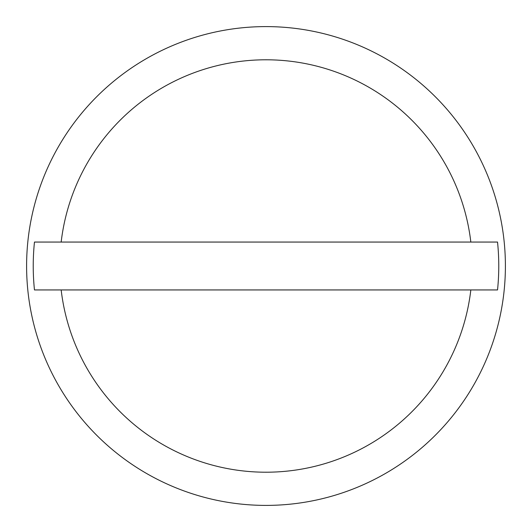 <?xml version="1.0" encoding="UTF-8"?>
<svg xmlns="http://www.w3.org/2000/svg" width="532" height="532" viewBox="0 0 532 532"><rect width="100%" height="100%" fill="white"/><g stroke="black" fill="none" stroke-linecap="round" stroke-linejoin="round"><path stroke-width="0.8" d="M505.4 266A239.4 239.4 0 0 0 266 26.6A239.4 239.4 0 0 0 26.6 266A239.4 239.4 0 0 0 266 505.4A239.4 239.4 0 0 0 505.4 266M470.833 242.06L497.533 242.06A232.763 232.763 0 0 1 497.533 289.94L34.467 289.94A232.763 232.763 0 0 1 34.467 242.06L470.833 242.06A206.23 206.23 0 0 0 61.167 242.06M61.167 289.94A206.23 206.23 0 0 0 470.833 289.94"/></g></svg>
